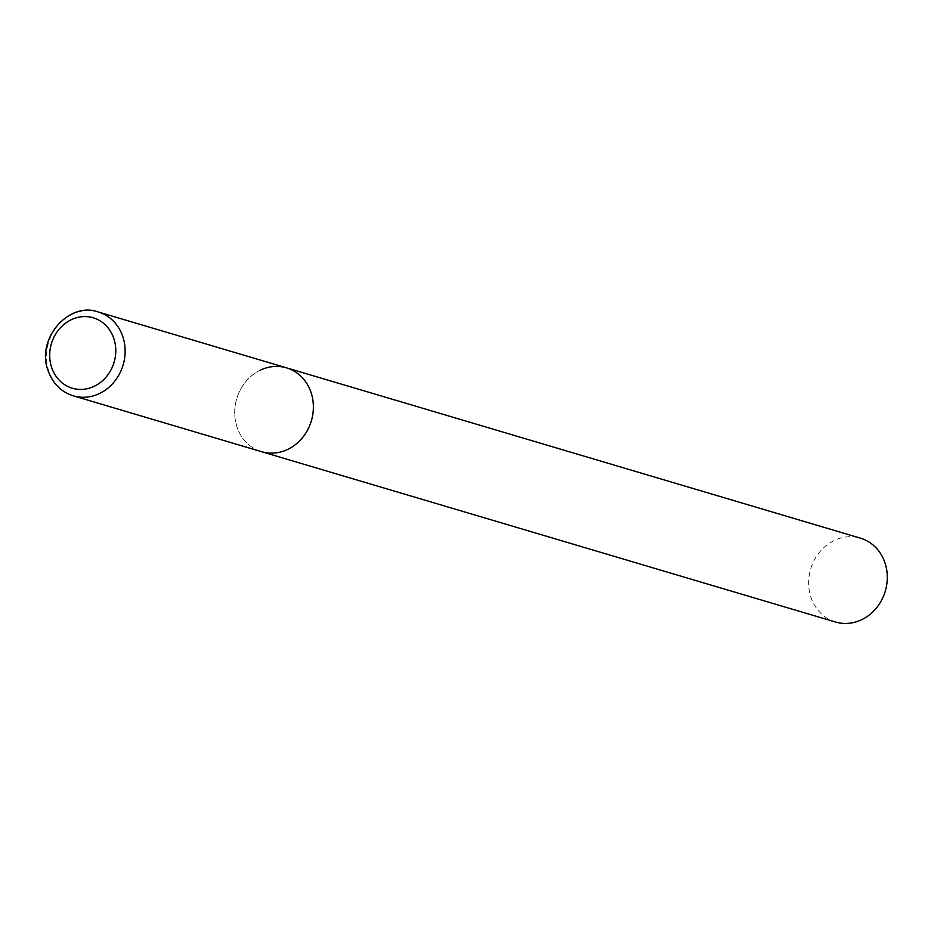 <?xml version="1.0" encoding="UTF-8"?>
<svg xmlns="http://www.w3.org/2000/svg" width="934" height="934" viewBox="0 0 934 934"><rect width="100%" height="100%" fill="white"/><g stroke="black" fill="none" stroke-linecap="round" stroke-linejoin="round"><path stroke-width="0.7" stroke-dasharray="4.67 3.5" d="M286.493 367.833A43.746 38.924 -73.5 0 0 245.911 381.504A43.746 38.924 -73.5 0 0 237.038 427.025A43.746 38.924 -73.5 0 0 261.602 451.706A43.746 38.924 106.5 0 1 234.714 413.038A43.746 38.924 106.5 0 1 260.738 369.981M835.521 622.021A43.746 38.924 106.5 0 1 808.634 583.353A43.746 38.924 106.5 0 1 834.646 540.296A43.746 38.924 106.5 0 1 860.412 538.159M98.245 311.979A43.746 38.924 -73.5 0 0 57.663 325.639A43.746 38.924 -73.5 0 0 48.79 371.16A43.746 38.924 -73.5 0 0 73.354 395.841"/><path stroke-width="1.4" d="M311.069 392.525A43.746 38.924 -73.5 0 0 286.493 367.833A43.746 38.924 106.5 0 1 313.38 406.5A43.746 38.924 106.5 0 1 287.357 449.569A43.746 38.924 106.5 0 1 261.602 451.706A43.746 38.924 -73.5 0 0 302.184 438.046A43.746 38.924 -73.5 0 0 311.069 392.525M260.738 369.981A43.746 38.924 106.5 0 1 286.493 367.833L860.412 538.159A43.746 38.924 106.5 0 1 887.3 576.827A43.746 38.924 106.5 0 1 861.276 619.884A43.746 38.924 106.5 0 1 835.521 622.021L73.354 395.841A43.746 38.924 -73.5 0 0 113.936 382.181A43.746 38.924 -73.5 0 0 122.821 336.66A43.746 38.924 -73.5 0 0 98.245 311.979C68.696 301.168 35.796 339.135 48.078 370.623C52.724 383.512 61.154 391.918 73.354 395.841M113.831 338.517A36.741 32.702 -73.5 0 0 71.556 319.568A36.741 32.702 -73.5 0 0 51.65 367.494A36.741 32.702 -73.5 0 0 93.925 386.431A36.741 32.702 -73.5 0 0 113.831 338.517M286.493 367.833L98.245 311.979"/></g></svg>
